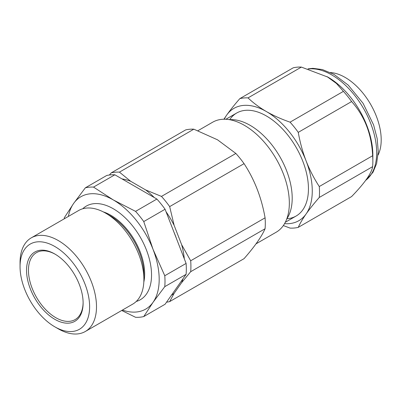<?xml version="1.0" encoding="UTF-8"?>
<svg xmlns="http://www.w3.org/2000/svg" width="401" height="401" viewBox="0 0 401 401"><rect width="100%" height="100%" fill="white"/><g stroke="black" fill="none" stroke-linecap="round" stroke-linejoin="round"><path stroke-width="0.6" d="M68.36 216.445A64.867 37.453 60 0 1 73.594 203.492A64.867 37.453 60 0 1 113.318 199.944L93.523 187.097L114.846 174.786L156.886 199.056L135.563 211.367A71.353 41.198 -120 0 1 143.758 221.563L165.082 209.252A71.353 41.198 -120 0 0 156.886 199.056M165.082 209.252L186.099 263.427L164.776 275.738A71.353 41.198 -120 0 1 164.776 286.66L186.099 274.349A71.353 41.198 -120 0 0 186.099 263.427M186.099 274.349L165.082 304.254L143.758 316.564A71.353 41.198 -120 0 1 135.563 317.296L121.698 310.484M114.846 174.786A71.353 41.198 -120 0 0 106.656 175.518L85.333 187.828A71.353 41.198 -120 0 1 93.523 187.097M55.318 254.294A38.651 22.316 -120 0 0 36.466 252.645A38.651 22.316 -120 0 0 30.541 283.617A38.651 22.316 -120 0 0 55.789 317.677A38.651 22.316 -120 0 0 75.112 319.592A38.651 22.316 -120 0 0 83.112 302.444M54.832 319.331A40 23.093 60 0 1 26.546 270.339A40 23.093 60 0 1 54.832 254.008A40 23.093 60 0 1 83.117 303.001A40 23.093 60 0 1 54.832 319.331M58.275 328.82L54.832 326.835A49.193 28.401 -120 0 0 89.618 306.75A49.193 28.401 -120 0 0 54.832 246.505A49.193 28.401 -120 0 0 20.05 266.59A49.193 28.401 -120 0 0 54.832 326.835L58.275 328.82A54.055 31.208 60 0 0 85.303 331.497L132.701 304.133A54.055 31.208 60 0 0 143.894 279.387A54.055 31.208 60 0 0 105.674 213.182A54.055 31.208 60 0 1 105.674 213.182A54.055 31.208 60 0 0 78.641 210.505L31.248 237.868A54.055 31.208 60 0 1 58.275 240.545A54.055 31.208 60 0 1 93.588 288.184A54.055 31.208 60 0 1 85.303 331.497M20.05 266.59L20.05 262.615A54.055 31.208 60 0 1 31.248 237.868M110.029 215.698L105.669 213.182L110.029 215.698A47.894 27.654 60 0 1 143.894 274.354L143.894 279.387M103.273 211.888A47.894 27.654 60 0 1 110.801 215.252A47.894 27.654 60 0 1 143.819 282.114M82.736 208.771A54.055 31.208 60 0 1 113.318 208.771A54.055 31.208 60 0 1 149.578 259.883A54.055 31.208 60 0 1 136.25 301.457M122.415 310.073A64.867 37.453 -120 0 0 153.037 302.324L143.758 316.564M135.563 211.367L113.318 199.944A64.867 37.453 60 0 1 153.037 249.357A64.867 37.453 60 0 1 153.037 302.324L164.776 286.66M143.758 221.563L153.037 249.357L164.776 275.738M64.23 218.826A71.353 41.198 -120 0 1 64.31 217.733L73.594 203.492L85.333 187.828M284.565 223.643A64.867 37.453 -120 0 0 306.123 213.939A64.867 37.453 -120 0 0 306.123 160.976A64.867 37.453 -120 0 0 266.399 111.558C273.562 115.638 281.452 119.172 290.068 122.165A71.353 41.198 60 0 1 298.264 132.36C300.003 142.285 302.625 151.824 306.123 160.976C309.717 170.094 314.103 178.615 319.281 186.535A71.353 41.198 60 0 1 319.281 197.457C314.093 203.382 309.707 208.876 306.123 213.939C302.62 218.961 299.998 223.437 298.264 227.362L351.612 196.56C364.624 183.142 371.632 173.172 372.629 166.656A71.353 41.198 -120 0 0 372.855 161.322L372.855 154.921A63.518 36.671 -120 0 0 327.943 77.132L301.377 67.092A71.353 41.198 -120 0 0 293.186 67.824L239.833 98.626A71.353 41.198 60 0 1 248.029 97.894C253.252 102.902 259.377 107.453 266.399 111.558A64.867 37.453 -120 0 0 226.675 115.107C230.274 110.034 234.66 104.541 239.833 98.626M372.855 161.322A71.353 41.198 -120 0 0 372.629 155.733C371.667 134.245 364.659 116.185 351.612 101.558A71.353 41.198 -120 0 0 343.416 91.363L336.459 83.473L326.985 76.581M229.678 119.678A59.463 34.331 60 0 1 266.399 115.974A59.463 34.331 60 0 1 308.444 188.796A59.463 34.331 60 0 1 286.875 218.751M298.264 227.362A71.353 41.198 60 0 1 290.068 228.094L283.337 225.573M223.908 119.232L226.675 115.107A64.867 37.453 -120 0 0 224.284 119.232M248.029 97.894L301.377 67.092M290.068 122.165L343.416 91.363M298.264 132.36L351.612 101.558M319.281 186.535L372.629 155.733M319.281 197.457L372.629 166.656M378.083 155.017A50.997 29.443 -120 0 0 370.639 104.34A50.997 29.443 -120 0 0 330.474 72.556M121.994 178.911A65.729 37.95 -120 0 1 130.661 181.267L119.438 172.134A71.353 41.198 -120 0 0 111.242 172.866L109.398 175.006M166.034 211.713A65.729 37.95 60 0 1 174.134 225.347L169.668 206.6A71.353 41.198 -120 0 0 161.478 196.405L145.658 189.929A65.729 37.95 60 0 1 154.325 197.578M182.911 278.885A65.729 37.95 60 0 1 181.633 282.645L190.691 271.698A71.353 41.198 -120 0 0 190.691 260.775L181.633 244.675A65.729 37.95 60 0 1 184.305 258.8M166.55 302.164A71.353 41.198 -120 0 0 169.668 301.602L174.134 293.311A65.729 37.95 60 0 1 171.402 295.261M176.435 238.52A60.541 34.952 -120 0 0 173.904 231.994M181.633 282.645L174.134 293.311M174.134 225.347L181.633 244.675M130.661 181.267L145.658 189.929M119.438 172.134L193.828 129.187A71.353 41.198 -120 0 0 185.633 129.919L111.242 172.866M193.828 129.187L217.497 139.794L235.868 153.458L161.478 196.405M169.668 206.6L244.059 163.653A71.353 41.198 -120 0 0 235.868 153.458M244.059 163.653C254.525 179.593 261.532 197.648 265.081 217.828L190.691 260.775M190.691 271.698L265.081 228.75A71.353 41.198 -120 0 0 265.081 217.828M265.081 228.75C261.612 236.645 254.605 246.61 244.059 258.655L169.668 301.602M197.954 130.696L212.665 122.205A63.518 36.671 60 0 1 276.179 158.876A63.518 36.671 60 0 1 276.179 232.219L256.008 243.863M229.527 119.688A59.463 34.331 60 0 1 279.888 156.736A59.463 34.331 60 0 1 286.79 218.876M365.717 180.335A63.518 36.671 -120 0 0 366.108 113.192A63.518 36.671 -120 0 0 308.544 68.987M365.672 180.4L372.945 172.35L376.614 163.593L378.248 151.538L377.166 138.535L373.587 124.911L363.105 103.363L348.228 85.117L333.978 74.38L322.424 69.568L312.925 68.335L308.003 68.832M285.317 222.264L296.128 216.019M225.853 119.272L236.67 113.027"/></g></svg>
